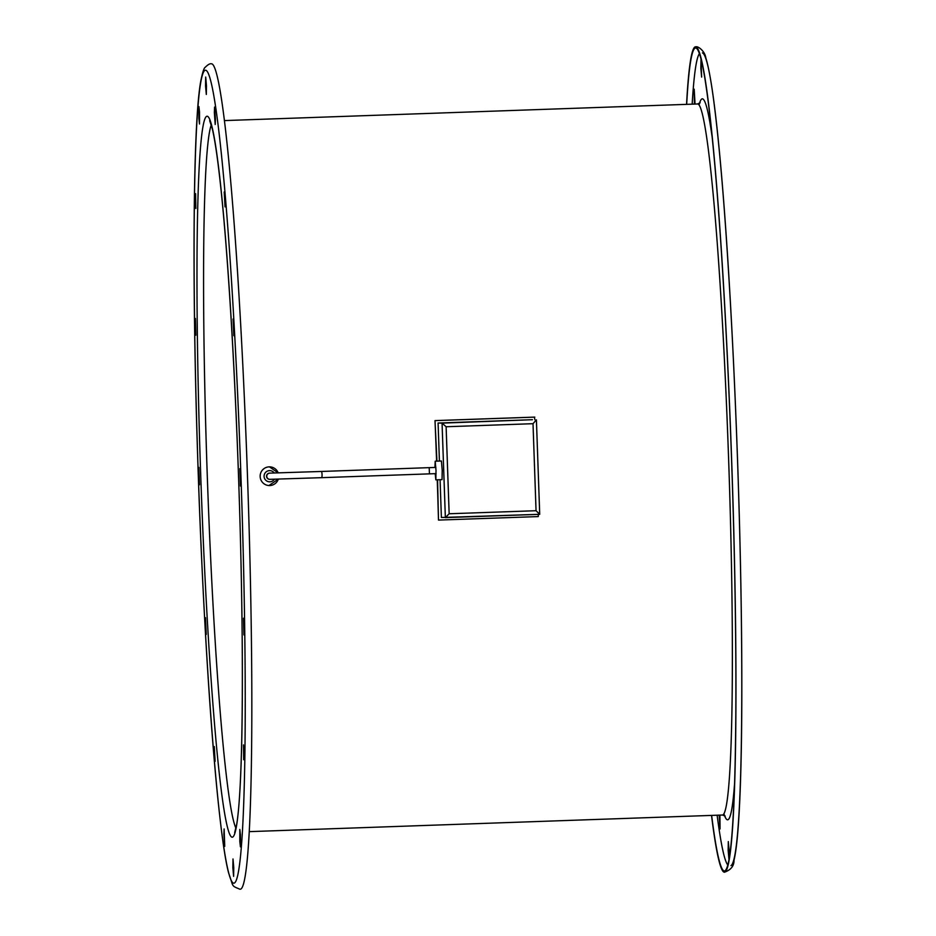 <?xml version="1.0" encoding="UTF-8"?>
<svg xmlns="http://www.w3.org/2000/svg" width="936" height="936" viewBox="0 0 936 936"><rect width="100%" height="100%" fill="white"/><g stroke="black" fill="none" stroke-linecap="round" stroke-linejoin="round"><path stroke-width="1.4" d="M534.924 419.784L534.316 417.117L435.006 420.603L436.936 461.155M534.83 417.128L435.521 420.615M437.58 479.794L438.481 520.053A355.738 18.615 -92 0 0 437.252 479.805M436.597 461.167A355.738 18.615 -92 0 0 435.006 420.603M438.996 520.065L538.305 516.578L538.223 514.355M269.954 473.125L321.305 471.463A3.112 0.632 88 0 1 322.054 474.552A3.112 0.632 88 0 1 321.528 477.676L269.767 479.337A3.112 3.1 91.8 0 1 266.76 476.342A3.112 3.1 91.8 0 1 269.954 473.125L269.767 473.113A3.112 3.1 91.8 0 0 266.561 476.33A3.112 3.1 91.8 0 0 269.568 479.337L269.767 479.337A3.112 3.1 91.8 0 0 269.79 479.337M435.17 473.663L435.848 479.852L436.012 470.539L435.193 461.214L434.947 467.438M435.848 479.852L442.049 479.641L442.213 470.317L441.406 460.992L435.193 461.214M536.047 510.717L533.017 423.692L536.41 419.831L539.709 514.309L445.36 517.62L449.151 513.759L536.047 510.717L539.709 514.309L441.382 517.491L440.072 479.712M445.36 517.62L442.061 423.142L438.083 423.013L439.417 461.062M533.017 423.692L446.121 426.746L442.061 423.142L532.432 419.702L438.083 423.013M233.836 335.743L233.076 319L233.836 335.743M225.049 206.891L224.207 192.032L225.049 206.891M215.432 119.118L215.198 124.476L214.356 112.425L214.59 107.067L215.432 119.118M206.458 85.784L206.318 94.466L205.546 85.749L205.698 77.068L206.458 85.784M199.508 111.957L199.508 123.985L198.888 118.591L198.888 106.575L199.508 111.957M195.612 193.67L195.811 208.517L195.612 193.67M195.378 318.474L195.788 335.205L195.378 318.474M198.841 467.368L199.462 484.766L198.841 467.368M205.475 617.678L206.236 634.433L205.475 617.678M214.274 746.542L215.116 761.401L214.274 746.542M223.891 834.315L224.113 828.957L224.734 846.355L223.891 834.315M232.853 867.649L233.005 858.967L233.766 867.672L233.614 876.365L232.853 867.649M239.815 841.464L239.815 829.448L240.423 834.83L240.423 846.858L239.815 841.464M243.711 759.763L243.512 744.916L243.711 759.763M243.933 634.959L243.524 618.216L243.933 634.959M700.853 68.363L701.626 77.08L701.005 59.682L700.853 68.363M695.038 104.072L694.196 89.189L694.407 104.095M719.187 815.139L720.041 828.968L719.913 815.116M729.074 850.286L728.313 841.569L728.161 850.262L728.922 858.979L729.074 850.286M240.47 486.065L239.862 468.655L240.47 486.065M686.556 104.364A412.951 21.61 88 0 1 695.518 46.8A412.951 21.61 88 0 1 695.588 46.8A412.951 21.61 88 0 1 731.624 459.459A412.951 21.61 88 0 1 724.487 872.2A412.951 21.61 88 0 1 724.417 872.2A412.951 21.61 88 0 1 711.512 815.408M686.685 104.364A411.711 21.551 88 0 1 695.553 48.04A411.711 21.551 88 0 1 695.635 48.04A411.711 21.551 88 0 1 731.566 459.459A411.711 21.551 88 0 1 724.441 870.96A411.711 21.551 88 0 1 724.37 870.96A411.711 21.551 88 0 1 711.641 815.408M211.454 63.8A412.951 21.61 88 0 1 247.49 476.459A412.951 21.61 88 0 1 240.353 889.2L239.862 889.2C230.888 885.397 233.801 887.433 228.665 873.124C217.047 830.057 203.241 640.13 197.379 447.385C191.939 275.991 193.225 121.68 200.76 81.151C202.492 72.575 203.966 67.977 205.159 67.333C207.932 64.596 210.003 63.426 211.384 63.8A412.951 21.61 88 0 1 211.454 63.8M269.51 466.888L278.191 472.914A9.325 9.313 91.8 0 0 260.161 476.541A9.325 9.313 91.8 0 0 278.32 479.127L268.924 485.538M274.26 473.019A5.593 5.593 91.8 0 0 264.081 476.424A5.593 5.593 91.8 0 0 274.377 479.244M321.305 471.463L429.203 467.649L429.425 473.862L436.094 473.628M446.121 426.746L449.151 513.759M207.067 116.228A360.711 18.884 88 0 1 238.575 477.313A360.711 18.884 88 0 1 232.245 837.205A360.711 18.884 88 0 1 200.749 476.12A360.711 18.884 88 0 1 207.067 116.228M235.966 828.243A354.498 18.556 88 0 1 207.324 477.149A354.498 18.556 88 0 1 211.279 124.909M702.468 52.907A406.739 21.282 88 0 1 737.486 458.535A406.739 21.282 88 0 1 730.993 865.625M727.845 865.028A406.739 21.282 88 0 1 717.128 815.209M692.172 104.165A406.739 21.282 88 0 1 699.367 53.726M224.359 120.592L697.519 103.978A355.738 18.615 88 0 1 697.589 103.978A355.738 18.615 88 0 1 728.629 459.471A355.738 18.615 88 0 1 722.487 815.022L725.189 816.052M734.678 782.122A360.711 18.884 88 0 1 727.553 819.819A360.711 18.884 88 0 1 723.984 813.957M699.098 104.937A360.711 18.884 88 0 1 702.374 98.83A360.711 18.884 88 0 1 711.992 135.942M205.464 70.223A406.739 21.282 88 0 1 240.985 477.383A406.739 21.282 88 0 1 233.848 883.198A406.739 21.282 88 0 1 198.338 476.038A406.739 21.282 88 0 1 205.464 70.223M321.528 477.676L429.425 473.862M429.203 467.649L435.872 467.415M536.41 419.831L539.709 514.297M234.667 832.56L236.714 824.3C238.715 812.167 240.213 790.943 241.219 760.617C243.5 691.88 242.319 578.752 238.154 465.8C234.246 358.277 227.74 253.539 220.99 189.4C217.959 160.606 215.069 140.412 212.296 128.817L209.676 120.686M724.487 872.2C730.922 869.942 734.105 865.964 734.011 860.266C736.187 851.035 737.896 835.099 739.147 812.483C740.785 783.186 741.675 744.916 741.815 697.659C741.979 625.985 740.54 546.203 737.486 458.301C734.386 371.124 730.267 291.997 725.131 220.931C721.679 173.698 718.111 135.439 714.425 106.154C711.547 83.152 708.669 67.076 705.814 57.927C705.077 51.457 698.373 46.133 695.998 46.8L695.518 46.8M697.519 103.978L700.151 102.773M249.315 831.636L722.487 815.022"/></g></svg>
